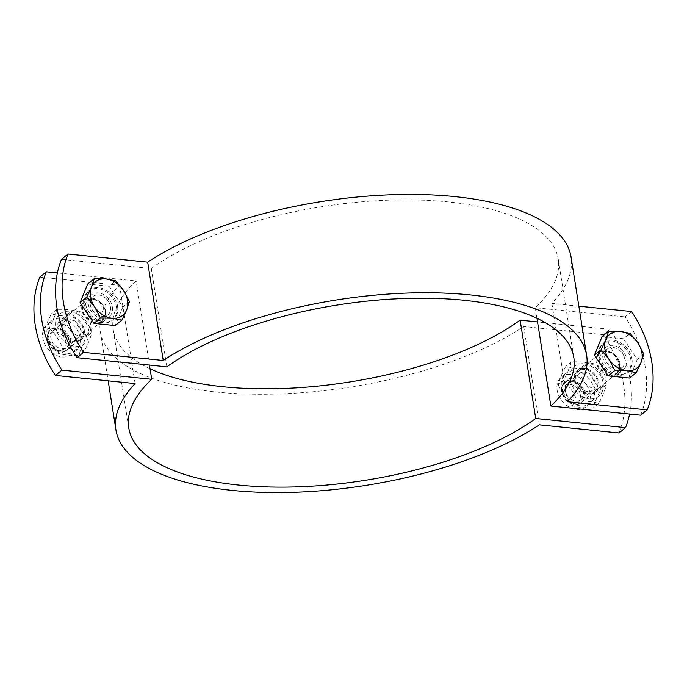 <?xml version="1.0" encoding="UTF-8"?>
<svg xmlns="http://www.w3.org/2000/svg" width="687" height="687" viewBox="0 0 687 687"><rect width="100%" height="100%" fill="white"/><g stroke="black" fill="none" stroke-linecap="round" stroke-linejoin="round"><path stroke-width="0.52" stroke-dasharray="3.44 2.58" d="M626.793 359.421A14.083 10.743 -129.4 0 1 623.702 369.082A14.083 10.743 -129.4 0 1 606.466 365.012A14.083 10.743 -129.4 0 1 605.831 347.313A14.083 10.743 -129.4 0 1 618.266 347.27A14.083 10.743 -129.4 0 1 626.793 359.421M620.301 364.754A14.083 10.743 50.6 0 0 611.774 352.603A14.083 10.743 50.6 0 0 599.339 352.646A14.083 10.743 50.6 0 0 599.966 370.345A14.083 10.743 50.6 0 0 617.201 374.415A14.083 10.743 50.6 0 0 620.301 364.754M105.91 312.259A14.083 10.743 50.6 0 0 97.382 300.107A14.083 10.743 50.6 0 0 84.948 300.15A14.083 10.743 50.6 0 0 85.583 317.849A14.083 10.743 50.6 0 0 102.818 321.92A14.083 10.743 50.6 0 0 105.91 312.259M112.41 306.926A14.083 10.743 -129.4 0 1 109.31 316.587A14.083 10.743 -129.4 0 1 92.075 312.516A14.083 10.743 -129.4 0 1 91.448 294.817A14.083 10.743 -129.4 0 1 103.883 294.775A14.083 10.743 -129.4 0 1 112.41 306.926M631.593 311.546L625.093 316.879A108.314 82.629 -129.4 0 1 640.67 415.206M578.84 306.162L551.893 303.414A238.286 93.87 171 0 0 571.06 257.058M567.471 401.74L551.893 303.414M61.486 259.36L151.295 268.523A225.284 88.752 -9 0 1 394.578 199.994A225.284 88.752 -9 0 1 558.23 259.093A225.284 88.752 -9 0 1 535.285 307.707L625.093 316.879M166.872 366.849L151.295 268.523M536.959 318.27L535.285 307.707M60.207 327.579A14.083 10.743 50.6 0 0 68.734 339.73A14.083 10.743 50.6 0 0 81.169 339.687A14.083 10.743 50.6 0 0 80.534 321.988A14.083 10.743 50.6 0 0 63.298 317.918A14.083 10.743 50.6 0 0 60.207 327.579M66.699 322.246A14.083 10.743 -129.4 0 1 69.799 312.585A14.083 10.743 -129.4 0 1 87.034 316.655A14.083 10.743 -129.4 0 1 87.661 334.354A14.083 10.743 -129.4 0 1 75.227 334.397A14.083 10.743 -129.4 0 1 66.699 322.246M581.09 374.741A14.083 10.743 -129.4 0 1 584.182 365.08A14.083 10.743 -129.4 0 1 601.417 369.151A14.083 10.743 -129.4 0 1 602.052 386.85A14.083 10.743 -129.4 0 1 589.618 386.893A14.083 10.743 -129.4 0 1 581.09 374.741M574.59 380.074A14.083 10.743 50.6 0 0 583.117 392.225A14.083 10.743 50.6 0 0 595.552 392.183A14.083 10.743 50.6 0 0 594.925 374.484A14.083 10.743 50.6 0 0 577.69 370.413A14.083 10.743 50.6 0 0 574.59 380.074M39.837 277.127L119.529 285.26A238.286 93.87 171 0 0 100.362 331.615A238.286 93.87 171 0 0 267.664 394.226A238.286 93.87 171 0 0 523.752 326.514L603.444 334.646A108.314 82.629 -129.4 0 1 619.021 432.973M135.107 383.586L119.529 285.26M629.618 414.072A108.314 82.629 50.6 0 0 609.936 329.313L603.444 334.646M609.936 329.313L537.535 321.928M150.041 368.73A225.284 88.752 -9 0 1 113.2 329.58A225.284 88.752 -9 0 1 136.138 280.966L57.382 272.928M539.321 424.841L523.752 326.514M149.465 365.072L136.138 280.966M69.507 341.284A13.001 9.919 -129.4 0 1 66.656 350.198A13.001 9.919 -129.4 0 1 50.744 346.446A13.001 9.919 -129.4 0 1 50.16 330.103A13.001 9.919 -129.4 0 1 61.641 330.069A13.001 9.919 -129.4 0 1 69.507 341.284M65.909 342.143A10.339 7.892 50.6 0 0 51.379 332.663A10.339 7.892 50.6 0 0 53.947 348.919A10.339 7.892 50.6 0 0 65.909 342.143M104.991 312.164A13.001 9.919 -129.4 0 1 104.913 316.338A13.001 9.919 -129.4 0 1 102.131 321.078A13.001 9.919 -129.4 0 1 86.219 317.325A13.001 9.919 -129.4 0 1 85.635 300.983A13.001 9.919 -129.4 0 1 90.83 299.18A13.001 9.919 -129.4 0 1 104.991 312.164M87.661 284.057L109.027 286.239L115.639 280.811M109.027 286.239L122.827 306.995L129.439 301.567M122.827 306.995L115.261 325.569M117.563 306.454A18.85 14.375 -129.4 0 1 113.424 319.378A18.85 14.375 -129.4 0 1 90.349 313.933A18.85 14.375 -129.4 0 1 89.508 290.249A18.85 14.375 -129.4 0 1 106.15 290.189A18.85 14.375 -129.4 0 1 117.563 306.454M116.481 307.347A18.85 14.375 -129.4 0 1 112.333 320.271A18.85 14.375 -129.4 0 1 89.267 314.826A18.85 14.375 -129.4 0 1 88.425 291.133A18.85 14.375 -129.4 0 1 105.068 291.082A18.85 14.375 -129.4 0 1 116.481 307.347M110.478 306.728A11.825 9.017 -129.4 0 1 107.885 314.844A11.825 9.017 -129.4 0 1 93.406 311.426A11.825 9.017 -129.4 0 1 92.874 296.561A11.825 9.017 -129.4 0 1 103.316 296.526A11.825 9.017 -129.4 0 1 110.478 306.728M105.317 310.971A11.825 9.017 -129.4 0 1 105.248 314.766A11.825 9.017 -129.4 0 1 102.715 319.086A11.825 9.017 -129.4 0 1 88.237 315.668A11.825 9.017 -129.4 0 1 87.713 300.803A11.825 9.017 -129.4 0 1 92.436 299.154A11.825 9.017 -129.4 0 1 105.317 310.971M58.386 329.245A10.649 8.124 50.6 0 0 53.165 330.679A10.649 8.124 50.6 0 0 53.638 344.067A10.649 8.124 50.6 0 0 66.682 347.141A10.649 8.124 50.6 0 0 68.039 336.682A10.649 8.124 50.6 0 0 58.386 329.245M57.373 327.665A12.993 9.919 -129.4 0 1 69.791 346.351A12.993 9.919 -129.4 0 1 50.563 344.385A12.993 9.919 -129.4 0 1 57.373 327.665M73.088 339.026A10.649 8.124 -129.4 0 1 63.436 331.589A10.649 8.124 -129.4 0 1 64.801 321.13A10.649 8.124 -129.4 0 1 70.022 319.687A10.649 8.124 -129.4 0 1 79.683 327.124A10.649 8.124 -129.4 0 1 78.318 337.592A10.649 8.124 -129.4 0 1 73.088 339.026M56.471 321.963A19.279 14.71 50.6 0 0 47.008 324.565A19.279 14.71 50.6 0 0 47.875 348.798A19.279 14.71 50.6 0 0 71.474 354.372A19.279 14.71 50.6 0 0 73.947 335.428A19.279 14.71 50.6 0 0 56.471 321.963M74.102 340.606A12.993 9.919 50.6 0 0 80.911 323.886A12.993 9.919 50.6 0 0 61.684 321.92A12.993 9.919 50.6 0 0 74.102 340.606M88.7 330.481A19.279 14.71 50.6 0 0 61.598 312.808A19.279 14.71 50.6 0 0 66.399 343.122A19.279 14.71 50.6 0 0 88.7 330.481M43.865 332.371C47.163 340.366 51.757 347.279 57.656 353.127C63.479 354.93 70.598 355.651 79.022 355.308C80.25 350.19 82.766 343.998 86.596 336.733C80.688 330.885 76.094 323.963 72.796 315.977C64.372 316.321 57.253 315.599 51.431 313.796C47.609 321.061 45.084 327.252 43.865 332.371L49.215 327.982C53.036 320.717 55.561 314.526 56.781 309.408C65.205 309.064 72.333 309.794 78.146 311.589C84.046 317.437 88.649 324.358 91.946 332.345C90.727 337.463 88.202 343.655 84.381 350.92C78.558 349.125 71.439 348.395 63.015 348.738C59.717 340.752 55.115 333.83 49.215 327.982M80.044 337.592A19.279 14.71 50.6 0 0 60.8 318.407A19.279 14.71 50.6 0 0 51.345 321.009A19.279 14.71 50.6 0 0 52.203 345.243A19.279 14.71 50.6 0 0 75.81 350.817A19.279 14.71 50.6 0 0 80.044 337.592M78.146 311.589L72.796 315.977M91.946 332.345L86.596 336.733M84.381 350.92L79.022 355.308M56.781 309.408L51.431 313.796M63.015 348.738L57.656 353.127M583.898 393.78A13.001 9.919 -129.4 0 1 581.039 402.694A13.001 9.919 -129.4 0 1 565.126 398.941A13.001 9.919 -129.4 0 1 564.551 382.599A13.001 9.919 -129.4 0 1 576.024 382.565A13.001 9.919 -129.4 0 1 583.898 393.78M580.3 394.639A10.339 7.892 50.6 0 0 565.762 385.158A10.339 7.892 50.6 0 0 568.338 401.414A10.339 7.892 50.6 0 0 580.3 394.639M619.373 364.66A13.001 9.919 -129.4 0 1 619.305 368.833A13.001 9.919 -129.4 0 1 616.514 373.573A13.001 9.919 -129.4 0 1 600.61 369.821A13.001 9.919 -129.4 0 1 600.026 353.479A13.001 9.919 -129.4 0 1 605.221 351.675A13.001 9.919 -129.4 0 1 619.373 364.66M602.052 336.553L623.418 338.734L630.031 333.307M623.418 338.734L637.21 359.49L643.822 354.063M637.21 359.49L629.644 378.065M631.946 358.949A18.85 14.375 -129.4 0 1 627.806 371.873A18.85 14.375 -129.4 0 1 604.732 366.429A18.85 14.375 -129.4 0 1 603.89 342.744A18.85 14.375 -129.4 0 1 620.533 342.684A18.85 14.375 -129.4 0 1 631.946 358.949M630.864 359.842A18.85 14.375 -129.4 0 1 626.724 372.766A18.85 14.375 -129.4 0 1 603.65 367.322A18.85 14.375 -129.4 0 1 602.808 343.629A18.85 14.375 -129.4 0 1 619.451 343.577A18.85 14.375 -129.4 0 1 630.864 359.842M624.869 359.224A11.825 9.017 -129.4 0 1 622.267 367.339A11.825 9.017 -129.4 0 1 607.789 363.921A11.825 9.017 -129.4 0 1 607.265 349.056A11.825 9.017 -129.4 0 1 617.707 349.022A11.825 9.017 -129.4 0 1 624.869 359.224M619.7 363.466A11.825 9.017 -129.4 0 1 619.631 367.262A11.825 9.017 -129.4 0 1 617.098 371.581A11.825 9.017 -129.4 0 1 602.628 368.163A11.825 9.017 -129.4 0 1 602.095 353.298A11.825 9.017 -129.4 0 1 606.819 351.658A11.825 9.017 -129.4 0 1 619.7 363.466M572.778 381.74A10.649 8.124 50.6 0 0 567.548 383.174A10.649 8.124 50.6 0 0 568.029 396.562A10.649 8.124 50.6 0 0 581.065 399.636A10.649 8.124 50.6 0 0 582.43 389.177A10.649 8.124 50.6 0 0 572.778 381.74M571.764 380.16A12.993 9.919 -129.4 0 1 584.182 398.846A12.993 9.919 -129.4 0 1 564.954 396.88A12.993 9.919 -129.4 0 1 571.764 380.16M587.471 391.521A10.649 8.124 -129.4 0 1 577.819 384.085A10.649 8.124 -129.4 0 1 579.184 373.625A10.649 8.124 -129.4 0 1 584.414 372.182A10.649 8.124 -129.4 0 1 594.066 379.619A10.649 8.124 -129.4 0 1 592.701 390.087A10.649 8.124 -129.4 0 1 587.471 391.521M570.854 374.458A19.279 14.71 50.6 0 0 561.399 377.06A19.279 14.71 50.6 0 0 562.258 401.294A19.279 14.71 50.6 0 0 585.865 406.867A19.279 14.71 50.6 0 0 588.33 387.923A19.279 14.71 50.6 0 0 570.854 374.458M588.493 393.101A12.993 9.919 50.6 0 0 595.303 376.382A12.993 9.919 50.6 0 0 576.075 374.415A12.993 9.919 50.6 0 0 588.493 393.101M603.092 382.977A19.279 14.71 50.6 0 0 575.989 365.304A19.279 14.71 50.6 0 0 580.79 395.618A19.279 14.71 50.6 0 0 603.092 382.977M558.248 384.866C561.545 392.861 566.148 399.774 572.048 405.622C577.861 407.425 584.989 408.147 593.413 407.803C594.633 402.685 597.158 396.493 600.979 389.228C595.079 383.38 590.476 376.459 587.179 368.472C578.755 368.816 571.636 368.095 565.813 366.291C561.992 373.556 559.467 379.748 558.248 384.866L563.598 380.478C567.428 373.213 569.952 367.021 571.172 361.903C579.596 361.56 586.715 362.289 592.538 364.084C598.437 369.932 603.031 376.854 606.329 384.84C605.11 389.958 602.585 396.15 598.763 403.415C592.941 401.62 585.822 400.89 577.398 401.234C574.1 393.247 569.506 386.326 563.598 380.478M594.427 390.087A19.279 14.71 50.6 0 0 575.191 370.903A19.279 14.71 50.6 0 0 565.727 373.505A19.279 14.71 50.6 0 0 566.595 397.739A19.279 14.71 50.6 0 0 590.193 403.312A19.279 14.71 50.6 0 0 594.427 390.087M592.538 364.084L587.179 368.472M606.329 384.84L600.979 389.228M598.763 403.415L593.413 407.803M571.172 361.903L565.813 366.291M577.398 401.234L572.048 405.622M617.201 374.415L623.702 369.082M599.339 352.646L605.831 347.313M102.818 321.92L109.31 316.587M84.948 300.15L91.448 294.817M558.23 259.093L573.8 357.42M69.799 312.585L63.298 317.918M87.661 334.354L81.169 339.687M584.182 365.08L577.69 370.413M602.052 386.85L595.552 392.183M100.362 331.615L108.16 380.838M113.2 329.58L128.77 427.907M85.635 300.983L50.16 330.103M102.131 321.078L66.656 350.198M89.508 290.249L88.425 291.133M113.424 319.378L112.333 320.271M92.874 296.561L87.713 300.803M107.885 314.844L102.715 319.086M92.436 299.154L90.83 299.18M105.248 314.766L104.913 316.338M64.801 321.13L53.165 330.679M66.682 347.141L78.318 337.592M51.345 321.009L47.008 324.565M75.81 350.817L71.474 354.372M600.026 353.479L564.551 382.599M616.514 373.573L581.039 402.694M603.89 342.744L602.808 343.629M627.806 371.873L626.724 372.766M607.265 349.056L602.095 353.298M622.267 367.339L617.098 371.581M606.819 351.658L605.221 351.675M619.631 367.262L619.305 368.833M579.184 373.625L567.548 383.174M581.065 399.636L592.701 390.087M565.727 373.505L561.399 377.06M590.193 403.312L585.865 406.867"/><path stroke-width="1.03" d="M77.064 357.687A108.314 82.629 -129.4 0 1 61.486 259.36L67.979 254.027A108.314 82.629 50.6 0 0 83.556 352.354L77.064 357.687L166.872 366.849A225.284 88.752 171 0 1 410.148 298.321A225.284 88.752 171 0 1 573.8 357.42A225.284 88.752 171 0 1 550.862 406.034L640.67 415.206L647.163 409.873A108.314 82.629 50.6 0 0 631.593 311.546L578.84 306.162M83.556 352.354L163.248 360.486A238.286 93.87 -9 0 1 419.336 292.774A238.286 93.87 -9 0 1 586.638 355.385A238.286 93.87 -9 0 1 567.471 401.74L647.163 409.873M586.638 355.385L571.06 257.058A238.286 93.87 171 0 0 403.767 194.447A238.286 93.87 171 0 0 147.679 262.159L67.979 254.027M163.248 360.486L147.679 262.159M550.862 406.034L536.959 318.27M61.907 370.121L55.407 375.454A108.314 82.629 -129.4 0 1 39.837 277.127L46.33 271.794A108.314 82.629 50.6 0 0 61.907 370.121L151.715 379.293A225.284 88.752 171 0 0 128.77 427.907A225.284 88.752 171 0 0 292.422 487.006A225.284 88.752 171 0 0 535.705 418.477L625.514 427.64A108.314 82.629 50.6 0 0 629.618 414.072M625.514 427.64L619.021 432.973L539.321 424.841A238.286 93.87 -9 0 1 283.233 492.553A238.286 93.87 -9 0 1 115.94 429.942A238.286 93.87 -9 0 1 135.107 383.586L55.407 375.454M537.535 321.928L520.128 320.151A225.284 88.752 -9 0 1 150.041 368.73M535.705 418.477L520.128 320.151M57.382 272.928L46.33 271.794M151.715 379.293L149.465 365.072M126.623 310.06L121.874 320.142L112.153 318.261A21.666 16.522 50.6 0 0 126.623 310.06A21.666 16.522 50.6 0 0 123.505 290.395L129.439 301.567L126.623 310.06M100.508 317.961L94.574 306.788A21.666 16.522 50.6 0 0 112.153 318.261L100.508 317.961L93.896 323.388L80.096 302.632L87.661 284.057L94.274 278.63L105.927 278.931L115.639 280.811L123.505 290.395A21.666 16.522 50.6 0 0 105.927 278.931A21.666 16.522 50.6 0 0 91.457 287.123A21.666 16.522 50.6 0 0 94.574 306.788L86.708 297.205L91.457 287.123L94.274 278.63M93.896 323.388L115.261 325.569L121.874 320.142M80.096 302.632L86.708 297.205M641.005 362.556L636.256 372.637L626.544 370.757A21.666 16.522 50.6 0 0 641.005 362.556A21.666 16.522 50.6 0 0 637.897 342.89L643.822 354.063L641.005 362.556M614.891 370.456L608.957 359.284A21.666 16.522 50.6 0 0 626.544 370.757L614.891 370.456L608.278 375.883L594.487 355.127L602.052 336.553L608.665 331.125L620.309 331.426L630.031 333.307L637.897 342.89A21.666 16.522 50.6 0 0 620.309 331.426A21.666 16.522 50.6 0 0 605.848 339.618A21.666 16.522 50.6 0 0 608.957 359.284L601.091 349.7L605.848 339.618L608.665 331.125M608.278 375.883L629.644 378.065L636.256 372.637M594.487 355.127L601.091 349.7M108.16 380.838L115.94 429.942"/></g></svg>

